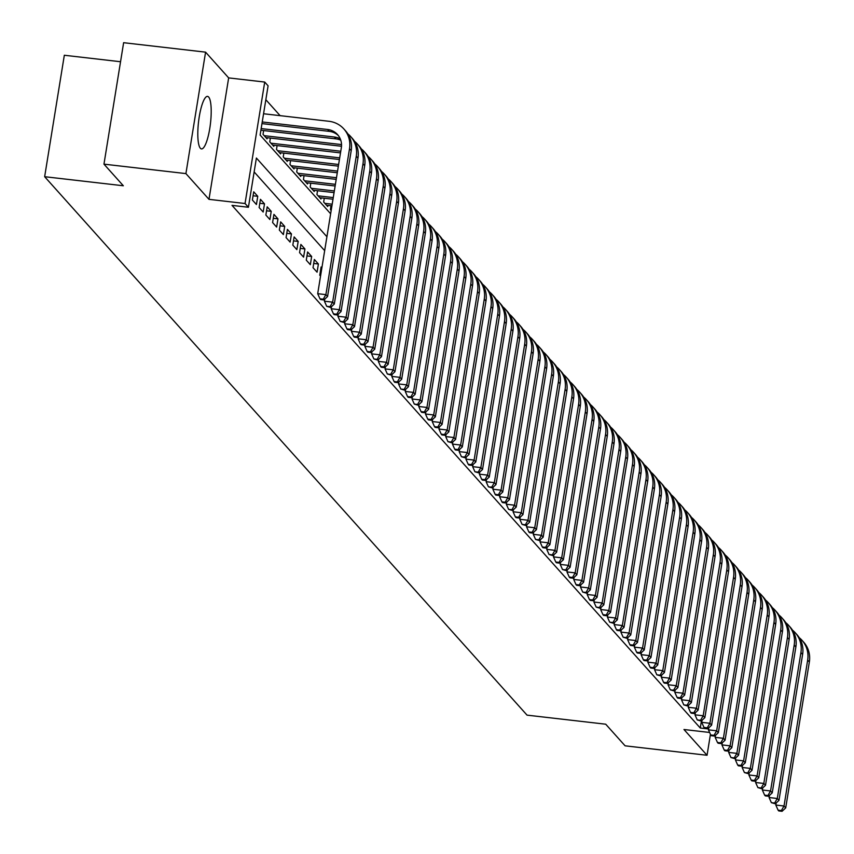 <?xml version="1.0" encoding="UTF-8"?>
<svg xmlns="http://www.w3.org/2000/svg" width="854" height="854" viewBox="0 0 854 854"><rect width="100%" height="100%" fill="white"/><g stroke="black" fill="none" stroke-linecap="round" stroke-linejoin="round"><path stroke-width="1.28" d="M208.654 97.046A26.431 6.01 96.6 0 0 207.533 96.385A26.431 6.01 96.6 0 0 198.865 119.346A26.431 6.01 96.6 0 0 200.359 148.244A26.431 6.01 96.6 0 0 201.48 148.906A26.431 6.01 96.6 0 0 210.148 125.933A26.431 6.01 96.6 0 0 208.654 97.046M120.553 61.734L64.328 55.254L44.654 176.703L527.046 715.14L605.721 724.203L625.096 745.82L707.048 755.267L710.443 734.312M44.654 176.703L123.328 185.766L103.964 164.149L123.627 42.7L205.579 52.147L185.916 173.597L208.984 199.345L245.045 203.508L264.719 82.059L268.092 85.816L260.118 135.049L330.637 213.778M208.984 199.345L228.658 77.895L205.579 52.147M228.658 77.895L264.719 82.059M280.123 115.664L265.84 99.715M103.964 164.149L185.916 173.597M321.873 267.878L321.093 266.992L319.759 275.202L320.549 276.088M313.023 267.686L317.069 272.191L318.393 263.993L314.347 259.477L313.023 267.686M306.287 260.16L310.333 264.676L311.657 256.467L307.611 251.962L306.287 260.16M299.551 252.645L303.586 257.15L304.921 248.952L300.875 244.436L299.551 252.645M292.815 245.119L296.85 249.635L298.185 241.426L294.139 236.921L292.815 245.119M286.069 237.604L290.114 242.12L291.449 233.911L287.403 229.395L286.069 237.604M279.333 230.078L283.379 234.594L284.702 226.385L280.667 221.88L279.333 230.078M272.597 222.563L276.643 227.079L277.966 218.87L273.931 214.354L272.597 222.563M265.861 215.048L269.907 219.553L271.23 211.344L267.195 206.839L265.861 215.048M259.125 207.522L263.171 212.038L264.494 203.828L260.449 199.313L259.125 207.522M252.389 200.007L256.424 204.512L257.759 196.313L253.713 191.798L252.389 200.007M263.64 130.545L263.021 134.356L267.067 138.871L267.249 137.707M270.376 138.07L269.757 141.871L273.803 146.386L273.985 145.233M277.112 145.586L276.493 149.397L280.539 153.912L280.72 152.749M283.848 153.112L283.229 156.912L287.275 161.427L287.456 160.264M290.584 160.627L289.965 164.438L294.011 168.943L294.203 167.79M297.32 168.153L296.701 171.953L300.747 176.468L300.939 175.305M304.056 175.668L303.448 179.479L307.483 183.984L307.675 182.831M310.792 183.194L310.183 186.994L314.219 191.509L314.411 190.346M317.539 190.709L316.919 194.52L320.965 199.025L321.147 197.872M324.274 198.224L323.655 202.035L327.701 206.551L327.883 205.387M331.01 205.75L330.391 209.55L331.181 210.436M326.922 236.75L256.392 158.033L248.418 207.266L232.021 205.376L700.269 728.014L701.433 720.851M324.669 250.649L254.14 171.921M709.621 732.465L683.969 729.508L707.048 755.267M700.269 728.014L708.596 728.974M248.418 207.266L245.045 203.508M253.072 195.769L257.759 196.313M259.808 203.284L264.494 203.828M266.544 210.81L271.23 211.344M273.28 218.325L277.966 218.87M280.027 225.851L284.702 226.385M286.763 233.366L291.449 233.911M293.498 240.892L298.185 241.426M300.234 248.407L304.921 248.952M306.97 255.933L311.657 256.467M313.706 263.448L318.393 263.993M320.442 270.974L321.36 271.07M262.231 121.962L327.594 129.488A16.941 16.173 138.1 0 1 337.554 134.601A16.941 16.173 138.1 0 1 341.322 147.795L317.699 293.691L325.886 294.641L349.521 148.735A25.417 24.264 -41.9 0 0 343.863 128.943A25.417 24.264 -41.9 0 0 328.929 121.279L263.566 113.753M261.964 123.616L329.281 131.367A16.941 16.173 138.1 0 1 338.355 135.572M323.25 299.188L319.972 298.804L320.645 299.562L323.922 299.935L323.25 299.188L325.886 294.641L327.573 296.519L351.207 150.614A25.417 24.264 -41.9 0 0 345.55 130.822L343.863 128.943M327.573 296.519L323.922 299.935M319.972 298.804L317.699 293.691M261.164 128.58L334.33 137.014A16.941 16.173 138.1 0 1 340.298 138.924M260.897 130.235L336.017 138.892A16.941 16.173 138.1 0 1 340.767 140.195M324.766 299.146L324.435 301.216L332.633 302.156L356.257 156.25A25.417 24.264 -41.9 0 0 350.599 136.459A25.417 24.264 -41.9 0 0 347.845 133.854M329.986 306.703L326.708 306.33L330.658 307.461L329.986 306.703L332.633 302.156L334.309 304.035L357.943 158.139A25.417 24.264 -41.9 0 0 352.286 138.348L350.599 136.459M334.309 304.035L330.658 307.461M326.708 306.33L324.435 301.216M264.196 135.669L341.066 144.529A16.941 16.173 138.1 0 1 341.536 144.593M265.882 137.547L341.504 146.269M331.501 306.661L331.171 308.732L339.369 309.682L362.993 163.776A25.417 24.264 -41.9 0 0 357.335 143.984A25.417 24.264 -41.9 0 0 354.581 141.369M336.722 314.229L333.444 313.845L334.117 314.603L337.394 314.977L336.722 314.229L339.369 309.682L341.056 311.561L364.679 165.655A25.417 24.264 -41.9 0 0 359.022 145.863L357.335 143.984M341.056 311.561L337.394 314.977M333.444 313.845L331.171 308.732M270.931 143.194L340.767 151.243M272.618 145.073L340.5 152.898M338.248 314.187L337.906 316.258L346.105 317.197L369.739 171.291A25.417 24.264 -41.9 0 0 364.082 151.5A25.417 24.264 -41.9 0 0 361.317 148.895M343.457 321.744L340.18 321.371L344.13 322.502L343.457 321.744L346.105 317.197L347.791 319.076L371.415 173.17A25.417 24.264 -41.9 0 0 365.758 153.378L364.082 151.5M347.791 319.076L344.13 322.502M340.18 321.371L337.906 316.258M277.678 150.71L339.7 157.862M279.354 152.588L339.433 159.517M344.984 321.702L344.642 323.773L352.841 324.723L376.475 178.817A25.417 24.264 -41.9 0 0 370.817 159.025A25.417 24.264 -41.9 0 0 368.053 156.41M350.193 329.27L346.916 328.886L347.589 329.644L350.866 330.018L350.193 329.27L352.841 324.723L354.527 326.602L378.151 180.696A25.417 24.264 -41.9 0 0 372.504 160.904L370.817 159.025M354.527 326.602L350.866 330.018M346.916 328.886L344.642 323.773M284.414 158.236L338.622 164.48M286.09 160.114L338.355 166.135M351.72 329.228L351.378 331.299L359.577 332.238L383.211 186.332A25.417 24.264 -41.9 0 0 377.553 166.541A25.417 24.264 -41.9 0 0 374.789 163.936M356.929 336.786L353.652 336.412L354.325 337.159L357.612 337.533L356.929 336.786L359.577 332.238L361.263 334.117L384.898 188.211A25.417 24.264 -41.9 0 0 379.24 168.419L377.553 166.541M361.263 334.117L357.612 337.533M353.652 336.412L351.378 331.299M291.15 165.751L337.554 171.099M292.837 167.63L337.287 172.754M358.456 336.743L358.125 338.814L366.313 339.753L389.947 193.858A25.417 24.264 -41.9 0 0 384.289 174.067A25.417 24.264 -41.9 0 0 381.535 171.451M363.676 344.301L360.388 343.927L361.071 344.685L364.348 345.059L363.676 344.301L366.313 339.753L367.999 341.643L391.634 195.737A25.417 24.264 -41.9 0 0 385.976 175.945L384.289 174.067M367.999 341.643L364.348 345.059M360.388 343.927L358.125 338.814M297.886 173.266L336.476 177.717M299.573 175.155L336.209 179.372M365.192 344.269L364.861 346.329L373.049 347.279L396.683 201.373A25.417 24.264 -41.9 0 0 391.025 181.582A25.417 24.264 -41.9 0 0 388.271 178.966M370.412 351.827L367.135 351.453L367.807 352.2L371.084 352.574L370.412 351.827L373.049 347.279L374.735 349.158L398.37 203.252A25.417 24.264 -41.9 0 0 392.712 183.461L391.025 181.582M374.735 349.158L371.084 352.574M367.135 351.453L364.861 346.329M304.622 180.792L335.408 184.336M306.308 182.671L335.142 185.991M371.928 351.784L371.597 353.855L379.795 354.794L403.419 208.899A25.417 24.264 -41.9 0 0 397.761 189.108A25.417 24.264 -41.9 0 0 395.007 186.492M377.148 359.342L373.871 358.968L377.82 360.1L377.148 359.342L379.795 354.794L381.471 356.673L405.106 210.778A25.417 24.264 -41.9 0 0 399.448 190.986L397.761 189.108M381.471 356.673L377.82 360.1M373.871 358.968L371.597 353.855M311.358 188.307L334.341 190.954M313.044 190.186L334.063 192.609M378.664 359.31L378.333 361.37L386.531 362.32L410.155 216.414A25.417 24.264 -41.9 0 0 404.497 196.623A25.417 24.264 -41.9 0 0 401.743 194.007M383.884 366.868L380.606 366.483L381.279 367.241L384.556 367.615L383.884 366.868L386.531 362.32L388.207 364.199L411.841 218.293A25.417 24.264 -41.9 0 0 406.184 198.502L404.497 196.623M388.207 364.199L384.556 367.615M380.606 366.483L378.333 361.37M318.094 195.833L333.263 197.584M319.78 197.712L332.996 199.238M385.4 366.825L385.069 368.896L393.267 369.835L416.891 223.94A25.417 24.264 -41.9 0 0 411.244 204.149A25.417 24.264 -41.9 0 0 408.479 201.533M390.62 374.383L387.342 374.009L391.292 375.141L390.62 374.383L393.267 369.835L394.954 371.714L418.577 225.819A25.417 24.264 -41.9 0 0 412.92 206.027L411.244 204.149M394.954 371.714L391.292 375.141M387.342 374.009L385.069 368.896M324.83 203.348L332.195 204.202M326.516 205.227L331.928 205.857M392.146 374.34L391.805 376.411L400.003 377.361L423.637 231.455A25.417 24.264 -41.9 0 0 417.98 211.664A25.417 24.264 -41.9 0 0 415.215 209.049M397.356 381.909L394.078 381.524L394.751 382.282L398.028 382.656L397.356 381.909L400.003 377.361L401.69 379.24L425.313 233.334A25.417 24.264 -41.9 0 0 419.656 213.543L417.98 211.664M401.69 379.24L398.028 382.656M394.078 381.524L391.805 376.411M398.882 381.866L398.54 383.937L406.739 384.876L430.373 238.971A25.417 24.264 -41.9 0 0 424.716 219.179A25.417 24.264 -41.9 0 0 421.951 216.574M404.091 389.424L400.814 389.05L404.764 390.182L404.091 389.424L406.739 384.876L408.425 386.755L432.049 240.86A25.417 24.264 -41.9 0 0 426.402 221.069L424.716 219.179M408.425 386.755L404.764 390.182M400.814 389.05L398.54 383.937M405.618 389.381L405.276 391.452L413.475 392.402L437.109 246.496A25.417 24.264 -41.9 0 0 431.451 226.705A25.417 24.264 -41.9 0 0 428.697 224.09M410.827 396.95L407.55 396.566L408.223 397.323L411.511 397.697L410.827 396.95L413.475 392.402L415.161 394.281L438.796 248.375A25.417 24.264 -41.9 0 0 433.138 228.584L431.451 226.705M415.161 394.281L411.511 397.697M407.55 396.566L405.276 391.452M412.354 396.907L412.023 398.978L420.211 399.918L443.845 254.012A25.417 24.264 -41.9 0 0 438.187 234.22A25.417 24.264 -41.9 0 0 435.433 231.615M417.574 404.465L414.286 404.091L418.246 405.223L417.574 404.465L420.211 399.918L421.897 401.796L445.532 255.89A25.417 24.264 -41.9 0 0 439.874 236.099L438.187 234.22M421.897 401.796L418.246 405.223M414.286 404.091L412.023 398.978M419.09 404.422L418.759 406.493L426.947 407.443L450.581 261.537A25.417 24.264 -41.9 0 0 444.923 241.746A25.417 24.264 -41.9 0 0 442.169 239.131M424.31 411.991L421.033 411.607L421.705 412.365L424.982 412.738L424.31 411.991L426.947 407.443L428.633 409.322L452.268 263.416A25.417 24.264 -41.9 0 0 446.61 243.625L444.923 241.746M428.633 409.322L424.982 412.738M421.033 411.607L418.759 406.493M425.826 411.948L425.495 414.019L433.693 414.959L457.317 269.053A25.417 24.264 -41.9 0 0 451.659 249.261A25.417 24.264 -41.9 0 0 448.905 246.657M431.046 419.506L427.769 419.133L428.441 419.88L431.718 420.253L431.046 419.506L433.693 414.959L435.369 416.837L459.004 270.931A25.417 24.264 -41.9 0 0 453.346 251.14L451.659 249.261M435.369 416.837L431.718 420.253M427.769 419.133L425.495 414.019M432.562 419.463L432.231 421.534L440.429 422.474L464.053 276.579A25.417 24.264 -41.9 0 0 458.395 256.787A25.417 24.264 -41.9 0 0 455.641 254.172M437.782 427.021L434.505 426.648L435.177 427.406L438.454 427.779L437.782 427.021L440.429 422.474L442.105 424.363L465.74 278.457A25.417 24.264 -41.9 0 0 460.082 258.666L458.395 256.787M442.105 424.363L438.454 427.779M434.505 426.648L432.231 421.534M439.298 426.989L438.967 429.05L447.165 430L470.789 284.094A25.417 24.264 -41.9 0 0 465.142 264.302A25.417 24.264 -41.9 0 0 462.377 261.687M444.518 434.547L441.24 434.174L441.913 434.921L445.19 435.294L444.518 434.547L447.165 430L448.852 431.878L472.475 285.973A25.417 24.264 -41.9 0 0 466.818 266.181L465.142 264.302M448.852 431.878L445.19 435.294M441.24 434.174L438.967 429.05M446.044 434.505L445.703 436.575L453.901 437.515L477.535 291.62A25.417 24.264 -41.9 0 0 471.878 271.828A25.417 24.264 -41.9 0 0 469.113 269.213M451.254 442.062L447.976 441.689L451.926 442.82L451.254 442.062L453.901 437.515L455.588 439.394L479.211 293.498A25.417 24.264 -41.9 0 0 473.554 273.707L471.878 271.828M455.588 439.394L451.926 442.82M447.976 441.689L445.703 436.575M452.78 442.02L452.439 444.091L460.637 445.041L484.271 299.135A25.417 24.264 -41.9 0 0 478.614 279.343A25.417 24.264 -41.9 0 0 475.849 276.728M457.99 449.588L454.712 449.204L455.385 449.962L458.662 450.336L457.99 449.588L460.637 445.041L462.324 446.92L485.958 301.014A25.417 24.264 -41.9 0 0 480.3 281.222L478.614 279.343M462.324 446.92L458.662 450.336M454.712 449.204L452.439 444.091M459.516 449.546L459.174 451.617L467.373 452.556L491.007 306.661A25.417 24.264 -41.9 0 0 485.35 286.859A25.417 24.264 -41.9 0 0 482.595 284.254M464.725 457.103L461.448 456.73L465.409 457.861L464.725 457.103L467.373 452.556L469.059 454.435L492.694 308.54A25.417 24.264 -41.9 0 0 487.036 288.748L485.35 286.859M469.059 454.435L465.409 457.861M461.448 456.73L459.174 451.617M466.252 457.061L465.921 459.132L474.109 460.082L497.743 314.176A25.417 24.264 -41.9 0 0 492.085 294.384A25.417 24.264 -41.9 0 0 489.331 291.769M471.472 464.629L468.184 464.245L468.867 465.003L472.145 465.377L471.472 464.629L474.109 460.082L475.795 461.961L499.43 316.055A25.417 24.264 -41.9 0 0 493.772 296.263L492.085 294.384M475.795 461.961L472.145 465.377M468.184 464.245L465.921 459.132M472.988 464.587L472.657 466.658L480.845 467.597L504.479 321.691A25.417 24.264 -41.9 0 0 498.821 301.9A25.417 24.264 -41.9 0 0 496.067 299.295M478.208 472.145L474.931 471.771L478.88 472.902L478.208 472.145L480.845 467.597L482.531 469.476L506.166 323.581A25.417 24.264 -41.9 0 0 500.508 303.789L498.821 301.9M482.531 469.476L478.88 472.902M474.931 471.771L472.657 466.658M479.724 472.102L479.393 474.173L487.591 475.123L511.215 329.217A25.417 24.264 -41.9 0 0 505.557 309.426A25.417 24.264 -41.9 0 0 502.803 306.81M484.944 479.67L481.667 479.286L482.339 480.044L485.616 480.418L484.944 479.67L487.591 475.123L489.267 477.002L512.902 331.096A25.417 24.264 -41.9 0 0 507.244 311.304L505.557 309.426M489.267 477.002L485.616 480.418M481.667 479.286L479.393 474.173M486.46 479.628L486.129 481.699L494.327 482.638L517.951 336.732A25.417 24.264 -41.9 0 0 512.293 316.941A25.417 24.264 -41.9 0 0 509.539 314.336M491.68 487.186L488.403 486.812L492.352 487.944L491.68 487.186L494.327 482.638L496.003 484.517L519.638 338.611A25.417 24.264 -41.9 0 0 513.98 318.82L512.293 316.941M496.003 484.517L492.352 487.944M488.403 486.812L486.129 481.699M493.196 487.143L492.865 489.214L501.063 490.164L524.687 344.258A25.417 24.264 -41.9 0 0 519.04 324.467A25.417 24.264 -41.9 0 0 516.275 321.851M498.416 494.712L495.139 494.327L495.811 495.085L499.088 495.459L498.416 494.712L501.063 490.164L502.75 492.043L526.374 346.137A25.417 24.264 -41.9 0 0 520.716 326.345L519.04 324.467M502.75 492.043L499.088 495.459M495.139 494.327L492.865 489.214M499.942 494.669L499.601 496.729L507.799 497.679L531.434 351.773A25.417 24.264 -41.9 0 0 525.776 331.982A25.417 24.264 -41.9 0 0 523.011 329.377M505.152 502.227L501.874 501.853L502.547 502.6L505.824 502.974L505.152 502.227L507.799 497.679L509.486 499.558L533.109 353.652A25.417 24.264 -41.9 0 0 527.452 333.861L525.776 331.982M509.486 499.558L505.824 502.974M501.874 501.853L499.601 496.729M506.678 502.184L506.337 504.255L514.535 505.194L538.169 359.299A25.417 24.264 -41.9 0 0 532.512 339.508A25.417 24.264 -41.9 0 0 529.747 336.892M511.888 509.742L508.61 509.368L512.56 510.5L511.888 509.742L514.535 505.194L516.222 507.084L539.856 361.178A25.417 24.264 -41.9 0 0 534.198 341.386L532.512 339.508M516.222 507.084L512.56 510.5M508.61 509.368L506.337 504.255M513.414 509.71L513.073 511.77L521.271 512.72L544.905 366.814A25.417 24.264 -41.9 0 0 539.248 347.023A25.417 24.264 -41.9 0 0 536.493 344.408M518.624 517.268L515.346 516.883L516.029 517.641L519.307 518.015L518.624 517.268L521.271 512.72L522.958 514.599L546.592 368.693A25.417 24.264 -41.9 0 0 540.934 348.902L539.248 347.023M522.958 514.599L519.307 518.015M515.346 516.883L513.073 511.77M520.15 517.225L519.819 519.296L528.007 520.235L551.641 374.34A25.417 24.264 -41.9 0 0 545.984 354.549A25.417 24.264 -41.9 0 0 543.229 351.933M525.37 524.783L522.093 524.409L526.043 525.541L525.37 524.783L528.007 520.235L529.693 522.114L553.328 376.219A25.417 24.264 -41.9 0 0 547.67 356.428L545.984 354.549M529.693 522.114L526.043 525.541M522.093 524.409L519.819 519.296M526.886 524.74L526.555 526.811L534.743 527.761L558.377 381.855A25.417 24.264 -41.9 0 0 552.719 362.064A25.417 24.264 -41.9 0 0 549.965 359.449M532.106 532.309L528.829 531.925L529.501 532.682L532.779 533.056L532.106 532.309L534.743 527.761L536.429 529.64L560.064 383.734A25.417 24.264 -41.9 0 0 554.406 363.943L552.719 362.064M536.429 529.64L532.779 533.056M528.829 531.925L526.555 526.811M533.622 532.266L533.291 534.337L541.489 535.277L565.113 389.381A25.417 24.264 -41.9 0 0 559.455 369.579A25.417 24.264 -41.9 0 0 556.701 366.974M538.842 539.824L535.565 539.45L539.514 540.582L538.842 539.824L541.489 535.277L543.165 537.155L566.8 391.26A25.417 24.264 -41.9 0 0 561.142 371.469L559.455 369.579M543.165 537.155L539.514 540.582M535.565 539.45L533.291 534.337M540.358 539.781L540.027 541.852L548.225 542.802L571.849 396.896A25.417 24.264 -41.9 0 0 566.191 377.105A25.417 24.264 -41.9 0 0 563.437 374.49M545.578 547.35L542.301 546.966L542.973 547.724L546.25 548.097L545.578 547.35L548.225 542.802L549.901 544.681L573.536 398.775A25.417 24.264 -41.9 0 0 567.878 378.984L566.191 377.105M549.901 544.681L546.25 548.097M542.301 546.966L540.027 541.852M547.104 547.307L546.763 549.378L554.961 550.318L578.596 404.412A25.417 24.264 -41.9 0 0 572.938 384.62A25.417 24.264 -41.9 0 0 570.173 382.016M552.314 554.865L549.037 554.492L552.986 555.623L552.314 554.865L554.961 550.318L556.648 552.196L580.272 406.301A25.417 24.264 -41.9 0 0 574.614 386.51L572.938 384.62M556.648 552.196L552.986 555.623M549.037 554.492L546.763 549.378M553.84 554.822L553.499 556.893L561.697 557.843L585.332 411.938A25.417 24.264 -41.9 0 0 579.674 392.146A25.417 24.264 -41.9 0 0 576.909 389.531M559.05 562.391L555.773 562.007L556.445 562.765L559.722 563.138L559.05 562.391L561.697 557.843L563.384 559.722L587.008 413.816A25.417 24.264 -41.9 0 0 581.35 394.025L579.674 392.146M563.384 559.722L559.722 563.138M555.773 562.007L553.499 556.893M560.576 562.348L560.235 564.419L568.433 565.359L592.068 419.453A25.417 24.264 -41.9 0 0 586.41 399.661A25.417 24.264 -41.9 0 0 583.645 397.057M565.786 569.906L562.508 569.533L566.458 570.664L565.786 569.906L568.433 565.359L570.12 567.237L593.754 421.332A25.417 24.264 -41.9 0 0 588.096 401.54L586.41 399.661M570.12 567.237L566.458 570.664M562.508 569.533L560.235 564.419M567.312 569.864L566.981 571.934L575.169 572.874L598.803 426.979A25.417 24.264 -41.9 0 0 593.146 407.187A25.417 24.264 -41.9 0 0 590.392 404.572M572.522 577.432L569.244 577.048L569.928 577.806L573.205 578.179L572.522 577.432L575.169 572.874L576.856 574.763L600.49 428.857A25.417 24.264 -41.9 0 0 594.832 409.066L593.146 407.187M576.856 574.763L573.205 578.179M569.244 577.048L566.981 571.934M574.048 577.389L573.717 579.45L581.905 580.4L605.539 434.494A25.417 24.264 -41.9 0 0 599.882 414.702A25.417 24.264 -41.9 0 0 597.127 412.087M579.268 584.947L575.991 584.574L576.663 585.321L579.941 585.695L579.268 584.947L581.905 580.4L583.592 582.279L607.226 436.373A25.417 24.264 -41.9 0 0 601.568 416.581L599.882 414.702M583.592 582.279L579.941 585.695M575.991 584.574L573.717 579.45M580.784 584.905L580.453 586.976L588.641 587.915L612.275 442.02A25.417 24.264 -41.9 0 0 606.618 422.228A25.417 24.264 -41.9 0 0 603.863 419.613M586.004 592.462L582.727 592.089L586.677 593.22L586.004 592.462L588.641 587.915L590.327 589.804L613.962 443.899A25.417 24.264 -41.9 0 0 608.304 424.107L606.618 422.228M590.327 589.804L586.677 593.22M582.727 592.089L580.453 586.976M587.52 592.43L587.189 594.491L595.387 595.441L619.011 449.535A25.417 24.264 -41.9 0 0 613.353 429.743A25.417 24.264 -41.9 0 0 610.599 427.128M592.74 599.988L589.463 599.604L590.135 600.362L593.413 600.736L592.74 599.988L595.387 595.441L597.063 597.32L620.698 451.414A25.417 24.264 -41.9 0 0 615.04 431.622L613.353 429.743M597.063 597.32L593.413 600.736M589.463 599.604L587.189 594.491M594.256 599.946L593.925 602.017L602.123 602.956L625.747 457.061A25.417 24.264 -41.9 0 0 620.089 437.269A25.417 24.264 -41.9 0 0 617.335 434.654M599.476 607.504L596.199 607.13L600.149 608.261L599.476 607.504L602.123 602.956L603.81 604.835L627.434 458.94A25.417 24.264 -41.9 0 0 621.776 439.148L620.089 437.269M603.81 604.835L600.149 608.261M596.199 607.13L593.925 602.017M601.002 607.461L600.661 609.532L608.859 610.482L632.494 464.576A25.417 24.264 -41.9 0 0 626.836 444.785A25.417 24.264 -41.9 0 0 624.071 442.169M606.212 615.029L602.935 614.645L603.607 615.403L606.884 615.777L606.212 615.029L608.859 610.482L610.546 612.361L634.17 466.455A25.417 24.264 -41.9 0 0 628.512 446.663L626.836 444.785M610.546 612.361L606.884 615.777M602.935 614.645L600.661 609.532M607.738 614.987L607.397 617.058L615.595 617.997L639.23 472.091A25.417 24.264 -41.9 0 0 633.572 452.3A25.417 24.264 -41.9 0 0 630.807 449.695M612.948 622.545L609.671 622.171L613.62 623.303L612.948 622.545L615.595 617.997L617.282 619.876L640.906 473.981A25.417 24.264 -41.9 0 0 635.259 454.189L633.572 452.3M617.282 619.876L613.62 623.303M609.671 622.171L607.397 617.058M614.474 622.502L614.133 624.573L622.331 625.523L645.966 479.617A25.417 24.264 -41.9 0 0 640.308 459.826A25.417 24.264 -41.9 0 0 637.543 457.21M619.684 630.071L616.407 629.686L617.079 630.444L620.367 630.818L619.684 630.071L622.331 625.523L624.018 627.402L647.652 481.496A25.417 24.264 -41.9 0 0 641.994 461.704L640.308 459.826M624.018 627.402L620.367 630.818M616.407 629.686L614.133 624.573M621.21 630.028L620.879 632.099L629.067 633.038L652.702 487.132A25.417 24.264 -41.9 0 0 647.044 467.341A25.417 24.264 -41.9 0 0 644.29 464.736M626.43 637.586L623.142 637.212L627.103 638.344L626.43 637.586L629.067 633.038L630.754 634.917L654.388 489.022A25.417 24.264 -41.9 0 0 648.73 469.22L647.044 467.341M630.754 634.917L627.103 638.344M623.142 637.212L620.879 632.099M627.946 637.543L627.615 639.614L635.803 640.564L659.437 494.658A25.417 24.264 -41.9 0 0 653.78 474.867A25.417 24.264 -41.9 0 0 651.026 472.251M633.166 645.112L629.889 644.727L630.562 645.485L633.839 645.859L633.166 645.112L635.803 640.564L637.49 642.443L661.124 496.537A25.417 24.264 -41.9 0 0 655.466 476.745L653.78 474.867M637.49 642.443L633.839 645.859M629.889 644.727L627.615 639.614M634.682 645.069L634.351 647.14L642.539 648.079L666.173 502.173A25.417 24.264 -41.9 0 0 660.516 482.382A25.417 24.264 -41.9 0 0 657.761 479.777M639.902 652.627L636.625 652.253L637.297 653L640.575 653.374L639.902 652.627L642.539 648.079L644.226 649.958L667.86 504.052A25.417 24.264 -41.9 0 0 662.202 484.261L660.516 482.382M644.226 649.958L640.575 653.374M636.625 652.253L634.351 647.14M641.418 652.584L641.087 654.655L649.286 655.594L672.909 509.699A25.417 24.264 -41.9 0 0 667.252 489.908A25.417 24.264 -41.9 0 0 664.497 487.292M646.638 660.142L643.361 659.768L644.033 660.526L647.311 660.9L646.638 660.142L649.286 655.594L650.961 657.484L674.596 511.578A25.417 24.264 -41.9 0 0 668.938 491.787L667.252 489.908M650.961 657.484L647.311 660.9M643.361 659.768L641.087 654.655M648.154 660.11L647.823 662.17L656.021 663.12L679.645 517.214A25.417 24.264 -41.9 0 0 673.998 497.423A25.417 24.264 -41.9 0 0 671.233 494.808M653.374 667.668L650.097 667.294L650.769 668.041L654.047 668.415L653.374 667.668L656.021 663.12L657.708 664.999L681.332 519.093A25.417 24.264 -41.9 0 0 675.674 499.302L673.998 497.423M657.708 664.999L654.047 668.415M650.097 667.294L647.823 662.17M654.901 667.625L654.559 669.696L662.757 670.636L686.392 524.74A25.417 24.264 -41.9 0 0 680.734 504.949A25.417 24.264 -41.9 0 0 677.969 502.333M660.11 675.183L656.833 674.809L660.782 675.941L660.11 675.183L662.757 670.636L664.444 672.514L688.068 526.619A25.417 24.264 -41.9 0 0 682.41 506.828L680.734 504.949M664.444 672.514L660.782 675.941M656.833 674.809L654.559 669.696M661.636 675.151L661.295 677.211L669.493 678.161L693.128 532.255A25.417 24.264 -41.9 0 0 687.47 512.464A25.417 24.264 -41.9 0 0 684.705 509.849M666.846 682.709L663.569 682.325L664.241 683.083L667.518 683.456L666.846 682.709L669.493 678.161L671.18 680.04L694.804 534.134A25.417 24.264 -41.9 0 0 689.157 514.343L687.47 512.464M671.18 680.04L667.518 683.456M663.569 682.325L661.295 677.211M668.372 682.666L668.031 684.737L676.229 685.677L699.864 539.781A25.417 24.264 -41.9 0 0 694.206 519.99A25.417 24.264 -41.9 0 0 691.441 517.375M673.582 690.224L670.305 689.851L674.265 690.982L673.582 690.224L676.229 685.677L677.916 687.555L701.55 541.66A25.417 24.264 -41.9 0 0 695.893 521.869L694.206 519.99M677.916 687.555L674.265 690.982M670.305 689.851L668.031 684.737M675.108 690.181L674.777 692.252L682.965 693.202L706.6 547.297A25.417 24.264 -41.9 0 0 700.942 527.505A25.417 24.264 -41.9 0 0 698.188 524.89M680.328 697.75L677.041 697.366L677.724 698.124L681.001 698.497L680.328 697.75L682.965 693.202L684.652 695.081L708.286 549.175A25.417 24.264 -41.9 0 0 702.629 529.384L700.942 527.505M684.652 695.081L681.001 698.497M677.041 697.366L674.777 692.252M681.844 697.707L681.513 699.778L689.701 700.718L713.336 554.812A25.417 24.264 -41.9 0 0 707.678 535.02A25.417 24.264 -41.9 0 0 704.924 532.416M687.064 705.265L683.787 704.892L687.737 706.023L687.064 705.265L689.701 700.718L691.388 702.596L715.022 556.701A25.417 24.264 -41.9 0 0 709.364 536.91L707.678 535.02M691.388 702.596L687.737 706.023M683.787 704.892L681.513 699.778M688.58 705.223L688.249 707.293L696.448 708.244L720.071 562.338A25.417 24.264 -41.9 0 0 714.414 542.546A25.417 24.264 -41.9 0 0 711.66 539.931M693.8 712.791L690.523 712.407L691.196 713.165L694.473 713.538L693.8 712.791L696.448 708.244L698.124 710.122L721.758 564.216A25.417 24.264 -41.9 0 0 716.1 544.425L714.414 542.546M698.124 710.122L694.473 713.538M690.523 712.407L688.249 707.293M695.316 712.748L694.985 714.819L703.184 715.759L726.807 569.853A25.417 24.264 -41.9 0 0 721.15 550.061A25.417 24.264 -41.9 0 0 718.395 547.457M700.536 720.306L697.259 719.933L701.209 721.064L700.536 720.306L703.184 715.759L704.86 717.638L728.494 571.732A25.417 24.264 -41.9 0 0 722.836 551.94L721.15 550.061M704.86 717.638L701.209 721.064M697.259 719.933L694.985 714.819M702.052 720.264L701.721 722.335L709.92 723.285L733.543 577.379A25.417 24.264 -41.9 0 0 727.896 557.587A25.417 24.264 -41.9 0 0 725.131 554.972M707.272 727.832L703.995 727.448L704.667 728.206L707.945 728.579L707.272 727.832L709.92 723.285L711.606 725.163L735.23 579.258A25.417 24.264 -41.9 0 0 729.572 559.466L727.896 557.587M711.606 725.163L707.945 728.579M703.995 727.448L701.721 722.335M708.799 727.789L708.457 729.86L716.655 730.8L740.29 584.894A25.417 24.264 -41.9 0 0 734.632 565.102A25.417 24.264 -41.9 0 0 731.867 562.498M714.008 735.347L710.731 734.974L711.403 735.721L714.681 736.095L714.008 735.347L716.655 730.8L718.342 732.679L741.966 586.773A25.417 24.264 -41.9 0 0 736.308 566.981L734.632 565.102M718.342 732.679L714.681 736.095M710.731 734.974L708.457 729.86M715.535 735.305L715.193 737.376L723.391 738.315L747.026 592.42A25.417 24.264 -41.9 0 0 741.368 572.628A25.417 24.264 -41.9 0 0 738.603 570.013M720.744 742.863L717.467 742.489L718.139 743.247L721.416 743.62L720.744 742.863L723.391 738.315L725.078 740.204L748.702 594.299A25.417 24.264 -41.9 0 0 743.055 574.507L741.368 572.628M725.078 740.204L721.416 743.62M717.467 742.489L715.193 737.376M722.27 742.831L721.929 744.891L730.127 745.841L753.762 599.935A25.417 24.264 -41.9 0 0 748.104 580.144A25.417 24.264 -41.9 0 0 745.35 577.528M727.48 750.388L724.203 750.015L724.875 750.762L728.163 751.136L727.48 750.388L730.127 745.841L731.814 747.72L755.448 601.814A25.417 24.264 -41.9 0 0 749.791 582.022L748.104 580.144M731.814 747.72L728.163 751.136M724.203 750.015L721.929 744.891M729.006 750.346L728.675 752.417L736.863 753.356L760.498 607.461A25.417 24.264 -41.9 0 0 754.84 587.669A25.417 24.264 -41.9 0 0 752.086 585.054M734.226 757.904L730.939 757.53L734.899 758.662L734.226 757.904L736.863 753.356L738.55 755.235L762.184 609.34A25.417 24.264 -41.9 0 0 756.527 589.548L754.84 587.669M738.55 755.235L734.899 758.662M730.939 757.53L728.675 752.417M735.742 757.872L735.411 759.932L743.599 760.882L767.234 614.976A25.417 24.264 -41.9 0 0 761.576 595.185A25.417 24.264 -41.9 0 0 758.822 592.569M740.962 765.43L737.685 765.045L738.358 765.803L741.635 766.177L740.962 765.43L743.599 760.882L745.286 762.761L768.92 616.855A25.417 24.264 -41.9 0 0 763.262 597.063L761.576 595.185M745.286 762.761L741.635 766.177M737.685 765.045L735.411 759.932M742.478 765.387L742.147 767.458L750.346 768.397L773.97 622.502A25.417 24.264 -41.9 0 0 768.312 602.71A25.417 24.264 -41.9 0 0 765.558 600.095M747.698 772.945L744.421 772.571L748.371 773.703L747.698 772.945L750.346 768.397L752.022 770.276L775.656 624.381A25.417 24.264 -41.9 0 0 769.998 604.589L768.312 602.71M752.022 770.276L748.371 773.703M744.421 772.571L742.147 767.458M749.214 772.902L748.883 774.973L757.082 775.923L780.705 630.017A25.417 24.264 -41.9 0 0 775.048 610.226A25.417 24.264 -41.9 0 0 772.294 607.61M754.434 780.471L751.157 780.086L751.83 780.844L755.107 781.218L754.434 780.471L757.082 775.923L758.758 777.802L782.392 631.896A25.417 24.264 -41.9 0 0 776.734 612.104L775.048 610.226M758.758 777.802L755.107 781.218M751.157 780.086L748.883 774.973M755.95 780.428L755.619 782.499L763.818 783.438L787.441 637.532A25.417 24.264 -41.9 0 0 781.794 617.741A25.417 24.264 -41.9 0 0 779.029 615.136M761.17 787.986L757.893 787.612L761.843 788.744L761.17 787.986L763.818 783.438L765.504 785.317L789.128 639.422A25.417 24.264 -41.9 0 0 783.47 619.63L781.794 617.741M765.504 785.317L761.843 788.744M757.893 787.612L755.619 782.499M762.697 787.943L762.355 790.014L770.554 790.964L794.188 645.058A25.417 24.264 -41.9 0 0 788.53 625.267A25.417 24.264 -41.9 0 0 785.765 622.651M767.906 795.512L764.629 795.127L765.301 795.885L768.579 796.259L767.906 795.512L770.554 790.964L772.24 792.843L795.864 646.937A25.417 24.264 -41.9 0 0 790.206 627.146L788.53 625.267M772.24 792.843L768.579 796.259M764.629 795.127L762.355 790.014M769.433 795.469L769.091 797.54L777.289 798.479L800.924 652.573A25.417 24.264 -41.9 0 0 795.266 632.782A25.417 24.264 -41.9 0 0 792.501 630.177M774.642 803.027L771.365 802.653L775.315 803.785L774.642 803.027L777.289 798.479L778.976 800.358L802.611 654.452A25.417 24.264 -41.9 0 0 796.953 634.661L795.266 632.782M778.976 800.358L775.315 803.785M771.365 802.653L769.091 797.54M776.169 802.984L775.827 805.055L784.025 806.005L807.66 660.099A25.417 24.264 -41.9 0 0 802.002 640.308A25.417 24.264 -41.9 0 0 799.248 637.692M781.378 810.553L778.101 810.168L778.773 810.926L782.061 811.3L781.378 810.553L784.025 806.005L785.712 807.884L809.346 661.978A25.417 24.264 -41.9 0 0 803.689 642.187L802.002 640.308M785.712 807.884L782.061 811.3M778.101 810.168L775.827 805.055M327.594 129.488L329.281 131.367M349.521 148.735L351.207 150.614M334.33 137.014L336.017 138.892M356.257 156.25L357.943 158.139M362.993 163.776L364.679 165.655M369.739 171.291L371.415 173.17M376.475 178.817L378.151 180.696M383.211 186.332L384.898 188.211M389.947 193.858L391.634 195.737M396.683 201.373L398.37 203.252M403.419 208.899L405.106 210.778M410.155 216.414L411.841 218.293M416.891 223.94L418.577 225.819M423.637 231.455L425.313 233.334M430.373 238.971L432.049 240.86M437.109 246.496L438.796 248.375M443.845 254.012L445.532 255.89M450.581 261.537L452.268 263.416M457.317 269.053L459.004 270.931M464.053 276.579L465.74 278.457M470.789 284.094L472.475 285.973M477.535 291.62L479.211 293.498M484.271 299.135L485.958 301.014M491.007 306.661L492.694 308.54M497.743 314.176L499.43 316.055M504.479 321.691L506.166 323.581M511.215 329.217L512.902 331.096M517.951 336.732L519.638 338.611M524.687 344.258L526.374 346.137M531.434 351.773L533.109 353.652M538.169 359.299L539.856 361.178M544.905 366.814L546.592 368.693M551.641 374.34L553.328 376.219M558.377 381.855L560.064 383.734M565.113 389.381L566.8 391.26M571.849 396.896L573.536 398.775M578.596 404.412L580.272 406.301M585.332 411.938L587.008 413.816M592.068 419.453L593.754 421.332M598.803 426.979L600.49 428.857M605.539 434.494L607.226 436.373M612.275 442.02L613.962 443.899M619.011 449.535L620.698 451.414M625.747 457.061L627.434 458.94M632.494 464.576L634.17 466.455M639.23 472.091L640.906 473.981M645.966 479.617L647.652 481.496M652.702 487.132L654.388 489.022M659.437 494.658L661.124 496.537M666.173 502.173L667.86 504.052M672.909 509.699L674.596 511.578M679.645 517.214L681.332 519.093M686.392 524.74L688.068 526.619M693.128 532.255L694.804 534.134M699.864 539.781L701.55 541.66M706.6 547.297L708.286 549.175M713.336 554.812L715.022 556.701M720.071 562.338L721.758 564.216M726.807 569.853L728.494 571.732M733.543 577.379L735.23 579.258M740.29 584.894L741.966 586.773M747.026 592.42L748.702 594.299M753.762 599.935L755.448 601.814M760.498 607.461L762.184 609.34M767.234 614.976L768.92 616.855M773.97 622.502L775.656 624.381M780.705 630.017L782.392 631.896M787.441 637.532L789.128 639.422M794.188 645.058L795.864 646.937M800.924 652.573L802.611 654.452M807.66 660.099L809.346 661.978"/></g></svg>
